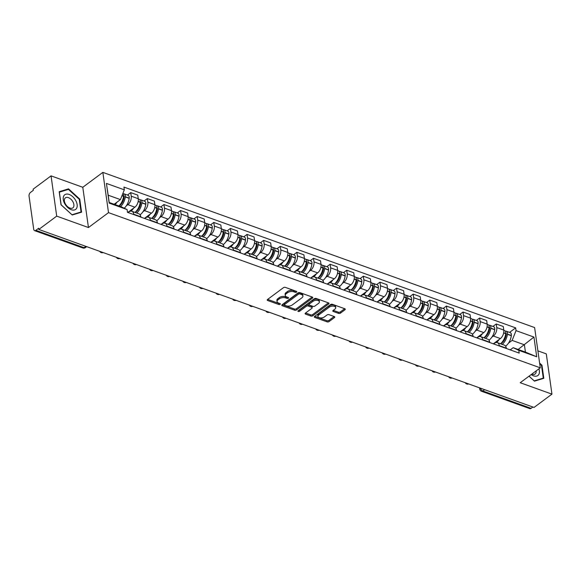 <?xml version="1.0" encoding="UTF-8"?>
<svg xmlns="http://www.w3.org/2000/svg" width="581" height="581" viewBox="0 0 581 581"><rect width="100%" height="100%" fill="white"/><g stroke="black" fill="none" stroke-linecap="round" stroke-linejoin="round"><path stroke-width="0.87" d="M296.586 292.105A0.966 0.516 172 0 0 296.804 291.713A0.966 0.516 172 0 0 296.47 291.386L285.365 287.392A1.38 0.741 172 0 0 283.434 287.675L267.536 299.484A1.38 0.741 172 0 0 267.216 300.05A1.38 0.741 172 0 0 267.696 300.515L278.807 304.502A0.966 0.516 172 0 0 280.158 304.306A0.966 0.516 172 0 0 280.376 303.914A0.966 0.516 172 0 0 280.042 303.587L278.604 303.071A4.408 2.36 172 0 1 277.064 301.583A4.408 2.36 172 0 1 278.088 299.767L279.41 298.787A4.408 2.36 172 0 1 285.583 297.886L287.021 298.402A0.966 0.516 172 0 0 288.372 298.206A0.966 0.516 172 0 0 288.59 297.813A0.966 0.516 172 0 0 288.256 297.487L286.818 296.971A4.408 2.36 172 0 1 285.278 295.482A4.408 2.36 172 0 1 286.302 293.666L287.624 292.686A4.408 2.36 172 0 1 293.797 291.785L295.235 292.301A0.966 0.516 172 0 0 296.586 292.105M338.563 313.377A1.38 0.741 172 0 0 340.495 313.101L344.954 309.782A1.38 0.741 172 0 0 345.274 309.215A1.38 0.741 172 0 0 344.794 308.751L332.455 304.321A1.38 0.741 172 0 0 330.531 304.597L314.633 316.405A1.38 0.741 172 0 0 314.314 316.972A1.38 0.741 172 0 0 314.793 317.437L327.132 321.874A1.38 0.741 172 0 0 329.057 321.591L334.445 317.589A1.38 0.741 172 0 0 334.765 317.023A1.38 0.741 172 0 0 334.286 316.558L329.006 314.662A1.38 0.741 172 0 0 327.074 314.946L324.401 316.928A3.689 1.975 172 0 1 320.48 317.923A3.689 1.975 172 0 1 317.96 316.434A3.689 1.975 172 0 1 318.809 314.917L329.274 307.146A3.689 1.975 172 0 1 333.203 306.143A3.689 1.975 172 0 1 335.724 307.632A3.689 1.975 172 0 1 334.867 309.15L333.124 310.45A1.38 0.741 172 0 0 332.804 311.017A1.38 0.741 172 0 0 333.291 311.481L338.563 313.377L338.403 312.208A1.38 0.741 172 0 0 340.328 311.924L344.664 308.707M88.45 227.541L82.785 187.278L51.048 175.869L56.706 216.132L88.45 227.541L108.516 212.639L540.279 367.824L520.213 382.726L551.95 394.136L534.041 407.434L38.804 229.437L38.636 228.26L35.848 230.33L84.092 247.673A2.811 1.692 53.4 0 0 85.436 247.579L86.692 246.649M56.706 216.132L38.804 229.437M312.447 298.097A1.38 0.741 172 0 0 312.76 297.53A1.38 0.741 172 0 0 312.28 297.065L299.949 292.635A1.38 0.741 172 0 0 298.017 292.911L282.119 304.72A1.38 0.741 172 0 0 281.8 305.286A1.38 0.741 172 0 0 282.279 305.751L294.618 310.189A1.38 0.741 172 0 0 296.542 309.905L312.447 298.097L312.302 297.073M328.41 302.861L312.636 314.575A1.38 0.741 172 0 1 310.712 314.858L310.871 316.028L305.591 314.132A1.38 0.741 172 0 1 305.112 313.667A1.38 0.741 172 0 1 305.432 313.101L311.881 308.315A1.38 0.741 172 0 0 312.2 307.748A1.38 0.741 172 0 0 311.714 307.284L308.213 306.02A1.38 0.741 172 0 0 306.289 306.303L299.571 311.285A0.966 0.516 172 0 1 298.547 311.547A0.966 0.516 172 0 1 297.886 311.162A0.966 0.516 172 0 1 298.111 310.762L314.27 298.757A1.38 0.741 172 0 1 316.202 298.474L328.541 302.912L328.701 303.943A1.38 0.741 172 0 0 329.02 303.376A1.38 0.741 172 0 0 328.541 302.912M328.701 303.943L312.803 315.752A1.38 0.741 172 0 1 310.871 316.028M51.048 175.869L33.146 189.174L33.306 190.343L30.517 192.413A2.811 1.663 -70.2 0 0 29.05 196.102L33.72 229.321A2.811 1.663 -70.2 0 0 34.569 230.628A2.811 1.663 -70.2 0 0 35.848 230.33M82.785 187.278L102.852 172.375L534.622 327.561L540.279 367.824M551.95 394.136L546.293 353.865L537.89 350.851M532.864 407.012L531.092 408.334A2.811 1.663 109.8 0 1 529.807 408.625L481.562 391.282A2.811 1.663 -70.2 0 0 482.84 390.991L531.092 408.334M128.067 212.537L128.873 211.934A6.456 3.82 109.8 0 1 131.814 211.259A6.456 3.82 109.8 0 1 133.775 214.258L133.819 214.6M127.805 212.435L134.879 207.185A6.456 3.82 -70.2 0 0 138.263 198.709L131.233 196.182A6.456 3.82 109.8 0 1 127.849 204.657L126.36 205.761M131.233 196.182L130.732 192.601L127.435 195.049M140.849 217.127L140.805 216.786A6.456 3.82 -70.2 0 0 138.844 213.779L131.814 211.259M138.263 198.709L137.755 195.129L130.732 192.601M144.684 218.507L145.49 217.904A6.456 3.82 109.8 0 1 148.431 217.229A6.456 3.82 109.8 0 1 150.385 220.228L150.435 220.577M144.044 201.019L147.342 198.571L147.85 202.152A6.456 3.82 109.8 0 1 144.466 210.627L142.977 211.731M157.466 223.097L157.415 222.755A6.456 3.82 -70.2 0 0 155.461 219.756L148.431 217.229M144.415 218.412L151.496 213.154A6.456 3.82 -70.2 0 0 154.873 204.679L154.372 201.099L147.342 198.571M161.293 224.477L162.106 223.874A6.456 3.82 109.8 0 1 165.048 223.198A6.456 3.82 109.8 0 1 167.001 226.205L167.052 226.546M160.661 206.996L163.958 204.541L164.459 208.121A6.456 3.82 109.8 0 1 161.082 216.597L159.593 217.708M174.082 229.074L174.031 228.732A6.456 3.82 -70.2 0 0 172.078 225.726L165.048 223.198M161.031 224.382L168.112 219.124A6.456 3.82 -70.2 0 0 171.489 210.649L170.988 207.068L163.958 204.541M177.909 230.446L178.716 229.851A6.456 3.82 109.8 0 1 181.664 229.168A6.456 3.82 109.8 0 1 183.618 232.175L183.661 232.516M177.278 212.966L180.575 210.518L181.076 214.099A6.456 3.82 109.8 0 1 177.692 222.567L176.203 223.678M190.691 235.044L190.648 234.702A6.456 3.82 -70.2 0 0 188.694 231.696L181.664 229.168M177.648 230.352L184.722 225.094A6.456 3.82 -70.2 0 0 188.106 216.626L187.605 213.045L180.575 210.518M194.526 236.423L195.332 235.821A6.456 3.82 109.8 0 1 198.274 235.145A6.456 3.82 109.8 0 1 200.227 238.145L200.278 238.486M193.887 218.935L197.184 216.488L197.693 220.068A6.456 3.82 109.8 0 1 194.308 228.544L192.819 229.648M207.308 241.013L207.257 240.672A6.456 3.82 -70.2 0 0 205.304 237.665L198.274 235.145M194.265 236.322L201.338 231.071A6.456 3.82 -70.2 0 0 204.723 222.596L204.214 219.015L197.184 216.488M211.143 242.393L211.949 241.79A6.456 3.82 109.8 0 1 214.89 241.115A6.456 3.82 109.8 0 1 216.844 244.114L216.895 244.463M210.504 224.905L213.801 222.458L214.302 226.038A6.456 3.82 109.8 0 1 210.925 234.513L209.436 235.617M223.925 246.983L223.874 246.642A6.456 3.82 -70.2 0 0 221.92 243.642L214.89 241.115M210.874 242.299L217.955 237.041A6.456 3.82 -70.2 0 0 221.332 228.565L220.831 224.985L213.801 222.458M227.752 248.363L228.558 247.76A6.456 3.82 109.8 0 1 231.507 247.085A6.456 3.82 109.8 0 1 233.46 250.091L233.511 250.433M227.12 230.882L230.417 228.427L230.918 232.008A6.456 3.82 109.8 0 1 227.541 240.483L226.053 241.594M240.534 252.96L240.49 252.612A6.456 3.82 -70.2 0 0 238.537 249.612L231.507 247.085M227.491 248.269L234.571 243.011A6.456 3.82 -70.2 0 0 237.949 234.535L237.447 230.955L230.417 228.427M244.369 254.333L245.175 253.737A6.456 3.82 109.8 0 1 248.116 253.055A6.456 3.82 109.8 0 1 250.077 256.061L250.12 256.403M243.737 236.852L247.034 234.404L247.535 237.985A6.456 3.82 109.8 0 1 244.151 246.453L242.662 247.564M257.151 258.93L257.107 258.589A6.456 3.82 -70.2 0 0 255.146 255.582L248.116 253.055M244.107 254.238L251.181 248.98A6.456 3.82 -70.2 0 0 254.565 240.512L254.057 236.932L247.034 234.404M260.985 260.303L261.791 259.707A6.456 3.82 109.8 0 1 264.733 259.032A6.456 3.82 109.8 0 1 266.686 262.031L266.737 262.372M260.346 242.822L263.643 240.374L264.152 243.955A6.456 3.82 109.8 0 1 260.767 252.43L259.279 253.534M273.767 264.9L273.716 264.558A6.456 3.82 -70.2 0 0 271.763 261.552L264.733 259.032M260.716 260.208L267.797 254.957A6.456 3.82 -70.2 0 0 271.174 246.482L270.673 242.902L263.643 240.374M277.595 266.28L278.408 265.677A6.456 3.82 109.8 0 1 281.349 265.001A6.456 3.82 109.8 0 1 283.303 268.001L283.354 268.342M276.963 248.791L280.26 246.344L280.761 249.924A6.456 3.82 109.8 0 1 277.384 258.4L275.895 259.504M290.384 270.869L290.333 270.528A6.456 3.82 -70.2 0 0 288.379 267.529L281.349 265.001M277.333 266.185L284.414 260.927A6.456 3.82 -70.2 0 0 287.791 252.452L287.29 248.871L280.26 246.344M294.211 272.249L295.017 271.647A6.456 3.82 109.8 0 1 297.966 270.971A6.456 3.82 109.8 0 1 299.919 273.978L299.963 274.319M293.579 254.768L296.876 252.314L297.378 255.894A6.456 3.82 109.8 0 1 294.001 264.37L292.504 265.473M306.993 276.846L306.95 276.498A6.456 3.82 -70.2 0 0 304.996 273.498L297.966 270.971M293.95 272.155L301.023 266.897A6.456 3.82 -70.2 0 0 304.408 258.422L303.907 254.841L296.876 252.314M310.828 278.219L311.634 277.624A6.456 3.82 109.8 0 1 314.575 276.941A6.456 3.82 109.8 0 1 316.529 279.948L316.58 280.289M310.189 260.738L313.486 258.291L313.994 261.871A6.456 3.82 109.8 0 1 310.61 270.339L309.121 271.45M323.61 282.816L323.559 282.475A6.456 3.82 -70.2 0 0 321.605 279.468L314.575 276.941M310.566 278.125L317.64 272.867A6.456 3.82 -70.2 0 0 321.024 264.391L320.516 260.811L313.486 258.291M327.444 284.189L328.25 283.593A6.456 3.82 109.8 0 1 331.192 282.918A6.456 3.82 109.8 0 1 333.145 285.917L333.196 286.259M326.805 266.708L330.102 264.261L330.604 267.841A6.456 3.82 109.8 0 1 327.226 276.316L325.738 277.42M340.226 288.786L340.175 288.445A6.456 3.82 -70.2 0 0 338.222 285.438L331.192 282.918M327.176 284.094L334.257 278.844A6.456 3.82 -70.2 0 0 337.634 270.368L337.133 266.788L330.102 264.261M344.054 290.166L344.86 289.563A6.456 3.82 109.8 0 1 347.808 288.888A6.456 3.82 109.8 0 1 349.762 291.887L349.813 292.228M343.422 272.678L346.719 270.23L347.22 273.811A6.456 3.82 109.8 0 1 343.843 282.286L342.354 283.39M356.836 294.756L356.792 294.414A6.456 3.82 -70.2 0 0 354.838 291.415L347.808 288.888M343.792 290.072L350.873 284.813A6.456 3.82 -70.2 0 0 354.25 276.338L353.749 272.758L346.719 270.23M360.67 296.136L361.476 295.533A6.456 3.82 109.8 0 1 364.418 294.857A6.456 3.82 109.8 0 1 366.379 297.864L366.422 298.206M360.038 278.655L363.336 276.2L363.837 279.781A6.456 3.82 109.8 0 1 360.452 288.256L358.964 289.36M373.452 300.733L373.409 300.384A6.456 3.82 -70.2 0 0 371.448 297.385L364.418 294.857M360.409 296.041L367.482 290.783A6.456 3.82 -70.2 0 0 370.867 282.308L370.358 278.727L363.336 276.2M377.287 302.105L378.093 301.51A6.456 3.82 109.8 0 1 381.034 300.827A6.456 3.82 109.8 0 1 382.988 303.834L383.039 304.175M376.648 284.625L379.945 282.177L380.453 285.758A6.456 3.82 109.8 0 1 377.069 294.226L375.58 295.337M390.069 306.703L390.018 306.361A6.456 3.82 -70.2 0 0 388.064 303.355L381.034 300.827M377.018 302.011L384.099 296.753A6.456 3.82 -70.2 0 0 387.476 288.278L386.975 284.697L379.945 282.177M393.896 308.075L394.71 307.48A6.456 3.82 109.8 0 1 397.651 306.797A6.456 3.82 109.8 0 1 399.605 309.804L399.655 310.145M393.264 290.594L396.562 288.147L397.063 291.727A6.456 3.82 109.8 0 1 393.686 300.203L392.197 301.307M406.685 312.672L406.635 312.331A6.456 3.82 -70.2 0 0 404.681 309.324L397.651 306.797M393.635 307.981L400.716 302.73A6.456 3.82 -70.2 0 0 404.093 294.255L403.592 290.674L396.562 288.147M410.513 314.052L411.319 313.45A6.456 3.82 109.8 0 1 414.268 312.774A6.456 3.82 109.8 0 1 416.221 315.774L416.265 316.115M409.881 296.564L413.178 294.117L413.679 297.697A6.456 3.82 109.8 0 1 410.302 306.172L408.806 307.276M423.295 318.642L423.251 318.301A6.456 3.82 -70.2 0 0 421.298 315.301L414.268 312.774M410.251 313.958L417.325 308.7A6.456 3.82 -70.2 0 0 420.709 300.224L420.208 296.644L413.178 294.117M427.129 320.022L427.936 319.419A6.456 3.82 109.8 0 1 430.877 318.744A6.456 3.82 109.8 0 1 432.83 321.751L432.881 322.092M426.49 302.541L429.787 300.086L430.296 303.667A6.456 3.82 109.8 0 1 426.912 312.142L425.423 313.246M439.911 324.619L439.861 324.271A6.456 3.82 -70.2 0 0 437.907 321.271L430.877 318.744M426.868 319.928L433.942 314.67A6.456 3.82 -70.2 0 0 437.326 306.194L436.818 302.614L429.787 300.086M443.746 325.992L444.552 325.396A6.456 3.82 109.8 0 1 447.493 324.714A6.456 3.82 109.8 0 1 449.447 327.72L449.498 328.062M443.107 308.511L446.404 306.064L446.905 309.644A6.456 3.82 109.8 0 1 443.528 318.112L442.039 319.223M456.528 330.589L456.477 330.248A6.456 3.82 -70.2 0 0 454.524 327.241L447.493 324.714M443.477 325.897L450.558 320.639A6.456 3.82 -70.2 0 0 453.935 312.164L453.434 308.584L446.404 306.064M460.355 331.962L461.161 331.366A6.456 3.82 109.8 0 1 464.11 330.683A6.456 3.82 109.8 0 1 466.064 333.69L466.115 334.031M459.724 314.481L463.021 312.033L463.522 315.614A6.456 3.82 109.8 0 1 460.145 324.089L458.656 325.193M473.137 336.559L473.094 336.217A6.456 3.82 -70.2 0 0 471.14 333.211L464.11 330.683M460.094 331.867L467.175 326.616A6.456 3.82 -70.2 0 0 470.552 318.141L470.051 314.561L463.021 312.033M476.972 337.939L477.778 337.336A6.456 3.82 109.8 0 1 480.719 336.66A6.456 3.82 109.8 0 1 482.68 339.66L482.724 340.001M476.34 320.451L479.637 318.003L480.138 321.584A6.456 3.82 109.8 0 1 476.754 330.059L475.265 331.163M489.754 342.529L489.71 342.187A6.456 3.82 -70.2 0 0 487.75 339.188L480.719 336.66M476.71 337.844L483.784 332.586A6.456 3.82 -70.2 0 0 487.168 324.111L486.66 320.53L479.637 318.003M493.589 343.908L494.395 343.306A6.456 3.82 109.8 0 1 497.336 342.63A6.456 3.82 109.8 0 1 499.29 345.637L499.34 345.978M492.949 326.42L496.247 323.973L496.755 327.553A6.456 3.82 109.8 0 1 493.371 336.029L491.882 337.133M506.371 348.506L506.32 348.157A6.456 3.82 -70.2 0 0 504.366 345.158L497.336 342.63M493.32 343.814L500.401 338.556A6.456 3.82 -70.2 0 0 503.778 330.081L503.277 326.5L496.247 323.973M114.159 204.265L120.427 199.61L108.175 195.201L109.199 202.486L121.451 206.887L127.094 209.567L127.479 212.326L519.196 353.11L518.811 350.358L513.168 347.678L525.413 352.079L524.396 344.802L512.144 340.401L508.498 343.11M127.094 209.567L109.199 203.132L106.425 183.414L124.319 189.842L120.427 199.61M512.144 340.401L516.037 330.633L515.652 327.873L123.935 187.082L124.319 189.842M516.037 330.633L533.932 337.067L536.706 356.785L518.811 350.358M108.516 212.639L102.852 172.375M79.75 199.087L68.551 188.854L59.189 191.701L61.027 204.781L72.226 215.014L81.587 212.174L79.75 199.087L79.292 199.428M529.022 376.183L534.447 381.151L543.809 378.304L541.971 365.224L539.611 363.06M518.121 349.457L533.932 337.067M510.198 349.878L513.168 347.678M509.566 332.397L515.652 327.873M109.199 203.132L109.199 202.486M106.425 183.414L108.175 195.201M525.413 352.079L536.706 356.785M67.403 189.711L68.551 188.854M541.514 365.558L541.971 365.224M295.86 291.168A0.966 0.516 172 0 1 295.068 291.132L293.63 290.616A4.408 2.36 172 0 0 287.457 291.509L287.624 292.686M285.278 295.482L285.111 294.313A4.408 2.36 172 0 1 286.135 292.497L287.457 291.509M277.064 301.583L276.897 300.413A4.408 2.36 172 0 1 277.921 298.598L279.243 297.61A4.408 2.36 172 0 1 285.416 296.717L286.854 297.232A0.966 0.516 172 0 0 287.646 297.269M267.667 299.389L278.64 303.333A0.966 0.516 172 0 0 279.432 303.369M282.25 304.626L294.451 309.012A1.38 0.741 172 0 0 296.383 308.736L312.15 297.022M299.861 293.964A0.966 0.516 172 0 0 298.511 294.16L284.552 304.524A0.966 0.516 172 0 0 284.334 304.923A0.966 0.516 172 0 0 284.668 305.25L286.186 305.795A4.408 2.36 172 0 0 292.352 304.894L301.895 297.813A4.408 2.36 172 0 0 302.919 295.998A4.408 2.36 172 0 0 301.372 294.509L299.861 293.964L299.694 292.795A0.966 0.516 172 0 0 298.344 292.991L298.511 294.16M284.334 304.923L284.167 303.747A0.966 0.516 172 0 1 284.392 303.355L298.344 292.991M302.919 295.998L302.752 294.821A4.408 2.36 172 0 0 301.212 293.34L301.372 294.509M299.694 292.795L301.212 293.34M310.712 314.858L305.562 313.006M312.2 307.748L312.033 306.572A1.38 0.741 172 0 0 311.554 306.107L308.053 304.851A1.38 0.741 172 0 0 306.122 305.127L299.411 310.116L299.571 311.285M298.627 310.377A0.966 0.516 172 0 0 299.411 310.116M318.57 303.34A3.689 1.975 172 0 0 319.427 301.822A3.689 1.975 172 0 0 316.899 300.333A3.689 1.975 172 0 0 312.977 301.336L309.288 304.074A1.38 0.741 172 0 0 308.969 304.64A1.38 0.741 172 0 0 309.448 305.105L312.956 306.361A1.38 0.741 172 0 0 314.88 306.085L318.57 303.34M319.427 301.822L319.26 300.653A3.689 1.975 172 0 0 316.739 299.157A3.689 1.975 172 0 0 312.81 300.159L312.977 301.336M308.969 304.64L308.801 303.464A1.38 0.741 172 0 1 309.121 302.897L312.81 300.159M333.254 310.356L338.403 312.208M335.724 307.632L335.557 306.463A3.689 1.975 172 0 0 333.036 304.967A3.689 1.975 172 0 0 329.115 305.969L329.274 307.146M317.96 316.434L317.792 315.258A3.689 1.975 172 0 1 318.642 313.74L329.115 305.969M314.757 316.311L326.965 320.697A1.38 0.741 172 0 0 328.89 320.421L334.155 316.514M123.644 195.63A1.721 1.017 109.8 0 1 124.145 197.003L124.116 197.199A8.846 5.236 109.8 0 1 119.504 205.805A8.846 5.236 109.8 0 1 119.141 206.052M120.608 206.582A10.669 6.311 -70.2 0 0 125.285 196.944L125.307 196.756A3.544 2.099 -70.2 0 0 124.24 193.901A3.544 2.099 -70.2 0 0 123.274 193.923M124.24 208.209A10.669 6.311 -70.2 0 0 129.171 198.346L129.2 198.15A3.544 2.099 -70.2 0 0 128.132 195.303L124.24 193.901M122.874 193.473A3.544 2.099 109.8 0 1 123.608 196.146L123.579 196.334A10.669 6.311 109.8 0 1 118.902 205.972M115.016 204.57A10.669 6.311 -70.2 0 0 117.035 202.123M122.569 200.292L123.608 199.515M64.745 203.728A9.129 5.498 53.4 0 0 74.6 209.923A9.129 5.498 53.4 0 0 75.668 200.409A9.129 5.498 53.4 0 0 65.82 194.221A9.129 5.498 53.4 0 0 64.745 203.728M65.406 203.996A6.246 3.762 53.4 0 0 72.865 207.875A6.246 3.762 53.4 0 0 72.879 201.723A6.246 3.762 53.4 0 0 65.421 197.845A6.246 3.762 53.4 0 0 65.406 203.996M68.427 189.399L79.277 199.312L81.057 211.985L71.986 214.745L61.143 204.824L59.356 192.151L68.427 189.399M80.272 212.573L81.057 211.985M531.165 374.585A9.129 5.498 53.4 0 0 537.875 375.529A9.129 5.498 53.4 0 0 538.914 368.833M531.818 374.106A6.246 3.762 53.4 0 0 535.094 374.011A6.246 3.762 53.4 0 0 536.132 370.903M539.713 363.808L541.499 365.442L543.279 378.115L534.215 380.875L529.051 376.161M542.494 378.703L543.279 378.115M140.261 201.6A1.721 1.017 109.8 0 1 140.755 202.98L140.733 203.168A8.846 5.236 109.8 0 1 136.114 211.774A8.846 5.236 109.8 0 1 135.061 212.421M140.094 214.788A10.669 6.311 -70.2 0 0 140.217 214.694A10.669 6.311 -70.2 0 0 145.787 204.316L145.809 204.127A3.544 2.099 -70.2 0 0 144.742 201.273L140.856 199.879A3.544 2.099 -70.2 0 0 139.89 199.893M136.702 213.009A10.669 6.311 -70.2 0 0 141.902 202.922L141.924 202.725A3.544 2.099 -70.2 0 0 140.856 199.879M138.293 198.956L139.149 199.261A3.544 2.099 109.8 0 1 140.217 202.115L140.195 202.304A10.669 6.311 109.8 0 1 134.995 212.399M130.957 211.121A10.669 6.311 -70.2 0 0 133.652 208.092M139.179 206.262L140.224 205.485M156.877 207.57A1.721 1.017 109.8 0 1 157.371 208.949L157.349 209.138A8.846 5.236 109.8 0 1 152.73 217.744A8.846 5.236 109.8 0 1 151.67 218.391M156.703 220.758A10.669 6.311 -70.2 0 0 156.834 220.671A10.669 6.311 -70.2 0 0 162.404 210.286L162.426 210.097A3.544 2.099 -70.2 0 0 161.358 207.243L157.473 205.848A3.544 2.099 -70.2 0 0 156.5 205.87M153.311 218.979A10.669 6.311 -70.2 0 0 158.511 208.891L158.54 208.695A3.544 2.099 -70.2 0 0 157.473 205.848M154.902 204.926L155.766 205.231A3.544 2.099 109.8 0 1 156.834 208.085L156.812 208.281A10.669 6.311 109.8 0 1 151.612 218.369M147.574 217.091A10.669 6.311 -70.2 0 0 150.268 214.062M155.795 212.232L156.834 211.462M173.494 213.547A1.721 1.017 109.8 0 1 173.988 214.919L173.959 215.108A8.846 5.236 109.8 0 1 169.347 223.714A8.846 5.236 109.8 0 1 168.287 224.36M173.32 226.728A10.669 6.311 -70.2 0 0 173.443 226.641A10.669 6.311 -70.2 0 0 179.013 216.255L179.042 216.067A3.544 2.099 -70.2 0 0 177.975 213.212L174.082 211.818A3.544 2.099 -70.2 0 0 173.116 211.84M169.928 224.956A10.669 6.311 -70.2 0 0 175.128 214.861L175.15 214.672A3.544 2.099 -70.2 0 0 174.082 211.818M171.518 210.896L172.383 211.208A3.544 2.099 109.8 0 1 173.45 214.055L173.421 214.251A10.669 6.311 109.8 0 1 168.221 224.339M164.191 223.06A10.669 6.311 -70.2 0 0 166.885 220.039M172.412 218.202L173.45 217.432M190.103 219.516A1.721 1.017 109.8 0 1 190.604 220.889L190.575 221.085A8.846 5.236 109.8 0 1 185.956 229.691A8.846 5.236 109.8 0 1 184.903 230.337M189.936 232.705A10.669 6.311 -70.2 0 0 190.06 232.611A10.669 6.311 -70.2 0 0 195.63 222.232L195.652 222.036A3.544 2.099 -70.2 0 0 194.584 219.19L190.699 217.788A3.544 2.099 -70.2 0 0 189.733 217.81M186.545 230.926A10.669 6.311 -70.2 0 0 191.745 220.831L191.766 220.642A3.544 2.099 -70.2 0 0 190.699 217.788M188.135 216.866L188.999 217.178A3.544 2.099 109.8 0 1 190.067 220.032L190.038 220.221A10.669 6.311 109.8 0 1 184.838 230.316M180.8 229.037A10.669 6.311 -70.2 0 0 183.494 226.009M189.021 224.179L190.067 223.402M206.72 225.486A1.721 1.017 109.8 0 1 207.214 226.859L207.192 227.055A8.846 5.236 109.8 0 1 202.573 235.661A8.846 5.236 109.8 0 1 201.513 236.307M206.553 238.675A10.669 6.311 -70.2 0 0 206.676 238.58A10.669 6.311 -70.2 0 0 212.247 228.202L212.268 228.013A3.544 2.099 -70.2 0 0 211.201 225.159L207.315 223.765A3.544 2.099 -70.2 0 0 206.342 223.779M203.154 236.895A10.669 6.311 -70.2 0 0 208.354 226.808L208.383 226.612A3.544 2.099 -70.2 0 0 207.315 223.765M204.752 222.843L205.609 223.148A3.544 2.099 109.8 0 1 206.676 226.002L206.654 226.191A10.669 6.311 109.8 0 1 201.454 236.285M197.417 235.007A10.669 6.311 -70.2 0 0 200.111 231.979M205.638 230.149L206.683 229.372M223.336 231.456A1.721 1.017 109.8 0 1 223.83 232.836L223.801 233.025A8.846 5.236 109.8 0 1 219.19 241.631A8.846 5.236 109.8 0 1 218.129 242.277M223.162 244.645A10.669 6.311 -70.2 0 0 223.293 244.557A10.669 6.311 -70.2 0 0 228.856 234.172L228.885 233.983A3.544 2.099 -70.2 0 0 227.817 231.129L223.932 229.735A3.544 2.099 -70.2 0 0 222.959 229.756M219.771 242.865A10.669 6.311 -70.2 0 0 224.97 232.778L225 232.582A3.544 2.099 -70.2 0 0 223.932 229.735M221.361 228.812L222.225 229.117A3.544 2.099 109.8 0 1 223.293 231.972L223.271 232.16A10.669 6.311 109.8 0 1 218.071 242.255M214.033 240.977A10.669 6.311 -70.2 0 0 216.728 237.949M222.254 236.118L223.293 235.349M239.946 237.433A1.721 1.017 109.8 0 1 240.447 238.806L240.418 238.994A8.846 5.236 109.8 0 1 235.806 247.6A8.846 5.236 109.8 0 1 234.746 248.247M239.779 250.614A10.669 6.311 -70.2 0 0 239.902 250.527A10.669 6.311 -70.2 0 0 245.472 240.142L245.502 239.953A3.544 2.099 -70.2 0 0 244.434 237.099L240.541 235.704A3.544 2.099 -70.2 0 0 239.575 235.726M236.387 248.842A10.669 6.311 -70.2 0 0 241.587 238.747L241.609 238.559A3.544 2.099 -70.2 0 0 240.541 235.704M237.978 234.782L238.842 235.094A3.544 2.099 109.8 0 1 239.909 237.941L239.88 238.137A10.669 6.311 109.8 0 1 234.68 248.225M230.65 246.947A10.669 6.311 -70.2 0 0 233.337 243.926M238.871 242.088L239.909 241.318M256.562 243.403A1.721 1.017 109.8 0 1 257.056 244.775L257.034 244.971A8.846 5.236 109.8 0 1 252.415 253.57A8.846 5.236 109.8 0 1 251.362 254.224M256.395 256.591A10.669 6.311 -70.2 0 0 256.519 256.497A10.669 6.311 -70.2 0 0 262.089 246.119L262.111 245.923A3.544 2.099 -70.2 0 0 261.043 243.076L257.158 241.674A3.544 2.099 -70.2 0 0 256.192 241.696M253.004 254.812A10.669 6.311 -70.2 0 0 258.204 244.717L258.225 244.528A3.544 2.099 -70.2 0 0 257.158 241.674M254.594 240.752L255.451 241.064A3.544 2.099 109.8 0 1 256.519 243.918L256.497 244.107A10.669 6.311 109.8 0 1 251.297 254.202M247.259 252.924A10.669 6.311 -70.2 0 0 249.953 249.895M255.48 248.065L256.526 247.288M273.179 249.372A1.721 1.017 109.8 0 1 273.673 250.745L273.651 250.941A8.846 5.236 109.8 0 1 269.032 259.547A8.846 5.236 109.8 0 1 267.972 260.194M273.005 262.561A10.669 6.311 -70.2 0 0 273.135 262.467A10.669 6.311 -70.2 0 0 278.706 252.089L278.727 251.893A3.544 2.099 -70.2 0 0 277.66 249.046L273.774 247.644A3.544 2.099 -70.2 0 0 272.801 247.666M269.613 260.782A10.669 6.311 -70.2 0 0 274.813 250.694L274.842 250.498A3.544 2.099 -70.2 0 0 273.774 247.644M271.211 246.729L272.068 247.034A3.544 2.099 109.8 0 1 273.135 249.888L273.114 250.077A10.669 6.311 109.8 0 1 267.914 260.172M263.876 258.894A10.669 6.311 -70.2 0 0 266.57 255.865M272.097 254.035L273.135 253.258M289.796 255.342A1.721 1.017 109.8 0 1 290.289 256.722L290.26 256.911A8.846 5.236 109.8 0 1 285.649 265.517A8.846 5.236 109.8 0 1 284.588 266.163M289.621 268.531A10.669 6.311 -70.2 0 0 289.745 268.437A10.669 6.311 -70.2 0 0 295.315 258.058L295.344 257.87A3.544 2.099 -70.2 0 0 294.276 255.015L290.384 253.621A3.544 2.099 -70.2 0 0 289.418 253.643M286.23 266.752A10.669 6.311 -70.2 0 0 291.43 256.664L291.459 256.468A3.544 2.099 -70.2 0 0 290.384 253.621M287.82 252.699L288.684 253.004A3.544 2.099 109.8 0 1 289.752 255.858L289.723 256.047A10.669 6.311 109.8 0 1 284.523 266.142M280.492 264.863A10.669 6.311 -70.2 0 0 283.187 261.835M288.713 260.005L289.752 259.235M306.405 261.319A1.721 1.017 109.8 0 1 306.906 262.692L306.877 262.881A8.846 5.236 109.8 0 1 302.258 271.487A8.846 5.236 109.8 0 1 301.205 272.133M306.238 274.501A10.669 6.311 -70.2 0 0 306.361 274.414A10.669 6.311 -70.2 0 0 311.932 264.028L311.953 263.839A3.544 2.099 -70.2 0 0 310.886 260.985L307 259.591A3.544 2.099 -70.2 0 0 306.034 259.613M302.846 272.729A10.669 6.311 -70.2 0 0 308.046 262.634L308.068 262.445A3.544 2.099 -70.2 0 0 307 259.591M304.437 258.668L305.301 258.981A3.544 2.099 109.8 0 1 306.369 261.828L306.34 262.024A10.669 6.311 109.8 0 1 301.14 272.111M297.102 270.833A10.669 6.311 -70.2 0 0 299.796 267.812M305.323 265.975L306.369 265.205M323.021 267.289A1.721 1.017 109.8 0 1 323.515 268.662L323.494 268.858A8.846 5.236 109.8 0 1 318.875 277.457A8.846 5.236 109.8 0 1 317.814 278.11M322.854 280.478A10.669 6.311 -70.2 0 0 322.978 280.383A10.669 6.311 -70.2 0 0 328.548 270.005L328.57 269.809A3.544 2.099 -70.2 0 0 327.502 266.962L323.617 265.561A3.544 2.099 -70.2 0 0 322.644 265.582M319.456 278.698A10.669 6.311 -70.2 0 0 324.656 268.604L324.685 268.415A3.544 2.099 -70.2 0 0 323.617 265.561M321.053 264.638L321.91 264.951A3.544 2.099 109.8 0 1 322.978 267.805L322.956 267.994A10.669 6.311 109.8 0 1 317.756 278.088M313.718 276.81A10.669 6.311 -70.2 0 0 316.413 273.782M321.939 271.952L322.985 271.174M339.638 273.259A1.721 1.017 109.8 0 1 340.132 274.631L340.103 274.828A8.846 5.236 109.8 0 1 335.491 283.434A8.846 5.236 109.8 0 1 334.431 284.08M339.464 286.448A10.669 6.311 -70.2 0 0 339.594 286.353A10.669 6.311 -70.2 0 0 345.158 275.975L345.187 275.779A3.544 2.099 -70.2 0 0 344.119 272.932L340.234 271.53A3.544 2.099 -70.2 0 0 339.26 271.552M336.072 284.668A10.669 6.311 -70.2 0 0 341.272 274.581L341.301 274.385A3.544 2.099 -70.2 0 0 340.234 271.53M337.663 270.608L338.527 270.92A3.544 2.099 109.8 0 1 339.594 273.774L339.573 273.963A10.669 6.311 109.8 0 1 334.373 284.058M330.335 282.78A10.669 6.311 -70.2 0 0 333.029 279.751M338.556 277.921L339.594 277.144M356.247 279.229A1.721 1.017 109.8 0 1 356.749 280.608L356.719 280.797A8.846 5.236 109.8 0 1 352.108 289.403A8.846 5.236 109.8 0 1 351.047 290.05M356.08 292.417A10.669 6.311 -70.2 0 0 356.204 292.323A10.669 6.311 -70.2 0 0 361.774 281.945L361.803 281.756A3.544 2.099 -70.2 0 0 360.736 278.902L356.843 277.507A3.544 2.099 -70.2 0 0 355.877 277.529M352.689 290.638A10.669 6.311 -70.2 0 0 357.889 280.55L357.911 280.354A3.544 2.099 -70.2 0 0 356.843 277.507M354.279 276.585L355.144 276.89A3.544 2.099 109.8 0 1 356.211 279.744L356.182 279.933A10.669 6.311 109.8 0 1 350.982 290.028M346.951 288.75A10.669 6.311 -70.2 0 0 349.639 285.721M355.173 283.891L356.211 283.121M372.864 285.206A1.721 1.017 109.8 0 1 373.358 286.578L373.336 286.767A8.846 5.236 109.8 0 1 368.717 295.373A8.846 5.236 109.8 0 1 367.664 296.019M372.697 298.387A10.669 6.311 -70.2 0 0 372.82 298.3A10.669 6.311 -70.2 0 0 378.391 287.915L378.413 287.726A3.544 2.099 -70.2 0 0 377.345 284.872L373.46 283.477A3.544 2.099 -70.2 0 0 372.494 283.499M369.305 296.615A10.669 6.311 -70.2 0 0 374.505 286.52L374.527 286.331A3.544 2.099 -70.2 0 0 373.46 283.477M370.896 282.555L371.753 282.867A3.544 2.099 109.8 0 1 372.82 285.714L372.799 285.91A10.669 6.311 109.8 0 1 367.599 295.998M363.561 294.72A10.669 6.311 -70.2 0 0 366.255 291.698M371.782 289.861L372.828 289.091M389.481 291.175A1.721 1.017 109.8 0 1 389.974 292.548L389.953 292.744A8.846 5.236 109.8 0 1 385.334 301.343A8.846 5.236 109.8 0 1 384.273 301.997M389.306 304.364A10.669 6.311 -70.2 0 0 389.437 304.27A10.669 6.311 -70.2 0 0 395.007 293.892L395.029 293.695A3.544 2.099 -70.2 0 0 393.962 290.849L390.076 289.447A3.544 2.099 -70.2 0 0 389.103 289.469M385.915 302.585A10.669 6.311 -70.2 0 0 391.115 292.49L391.144 292.301A3.544 2.099 -70.2 0 0 390.076 289.447M387.512 288.525L388.369 288.837A3.544 2.099 109.8 0 1 389.437 291.684L389.415 291.88A10.669 6.311 109.8 0 1 384.215 301.967M380.177 300.697A10.669 6.311 -70.2 0 0 382.872 297.668M388.398 295.838L389.437 295.061M406.097 297.145A1.721 1.017 109.8 0 1 406.591 298.518L406.562 298.714A8.846 5.236 109.8 0 1 401.95 307.32A8.846 5.236 109.8 0 1 400.89 307.966M405.923 310.334A10.669 6.311 -70.2 0 0 406.046 310.239A10.669 6.311 -70.2 0 0 411.617 299.861L411.646 299.665A3.544 2.099 -70.2 0 0 410.578 296.818L406.685 295.417A3.544 2.099 -70.2 0 0 405.72 295.438M402.531 308.555A10.669 6.311 -70.2 0 0 407.731 298.46L407.76 298.271A3.544 2.099 -70.2 0 0 406.685 295.417M404.122 294.494L404.986 294.807A3.544 2.099 109.8 0 1 406.054 297.661L406.025 297.85A10.669 6.311 109.8 0 1 400.825 307.945M396.794 306.666A10.669 6.311 -70.2 0 0 399.488 303.638M405.015 301.808L406.054 301.031M422.707 303.115A1.721 1.017 109.8 0 1 423.208 304.495L423.179 304.684A8.846 5.236 109.8 0 1 418.56 313.29A8.846 5.236 109.8 0 1 417.507 313.936M422.54 316.304A10.669 6.311 -70.2 0 0 422.663 316.209A10.669 6.311 -70.2 0 0 428.233 305.831L428.255 305.642A3.544 2.099 -70.2 0 0 427.188 302.788L423.302 301.394A3.544 2.099 -70.2 0 0 422.336 301.408M419.148 314.524A10.669 6.311 -70.2 0 0 424.348 304.437L424.37 304.241A3.544 2.099 -70.2 0 0 423.302 301.394M420.738 300.471L421.603 300.776A3.544 2.099 109.8 0 1 422.67 303.631L422.641 303.819A10.669 6.311 109.8 0 1 417.441 313.914M413.403 312.636A10.669 6.311 -70.2 0 0 416.098 309.608M421.624 307.777L422.67 307.008M439.323 309.092A1.721 1.017 109.8 0 1 439.817 310.465L439.795 310.653A8.846 5.236 109.8 0 1 435.176 319.26A8.846 5.236 109.8 0 1 434.116 319.906M439.156 322.273A10.669 6.311 -70.2 0 0 439.28 322.186A10.669 6.311 -70.2 0 0 444.85 311.801L444.872 311.612A3.544 2.099 -70.2 0 0 443.804 308.758L439.919 307.364A3.544 2.099 -70.2 0 0 438.945 307.385M435.757 320.501A10.669 6.311 -70.2 0 0 440.957 310.407L440.986 310.218A3.544 2.099 -70.2 0 0 439.919 307.364M437.355 306.441L438.212 306.753A3.544 2.099 109.8 0 1 439.28 309.6L439.258 309.796A10.669 6.311 109.8 0 1 434.058 319.884M430.02 318.606A10.669 6.311 -70.2 0 0 432.714 315.585M438.241 313.747L439.287 312.977M455.94 315.062A1.721 1.017 109.8 0 1 456.434 316.434L456.405 316.63A8.846 5.236 109.8 0 1 451.793 325.229A8.846 5.236 109.8 0 1 450.733 325.883M455.765 328.25A10.669 6.311 -70.2 0 0 455.896 328.156A10.669 6.311 -70.2 0 0 461.459 317.778L461.488 317.582A3.544 2.099 -70.2 0 0 460.421 314.735L456.535 313.333A3.544 2.099 -70.2 0 0 455.562 313.355M452.374 326.471A10.669 6.311 -70.2 0 0 457.574 316.376L457.603 316.187A3.544 2.099 -70.2 0 0 456.535 313.333M453.964 312.411L454.829 312.723A3.544 2.099 109.8 0 1 455.896 315.57L455.874 315.766A10.669 6.311 109.8 0 1 450.674 325.854M446.636 324.583A10.669 6.311 -70.2 0 0 449.331 321.554M454.858 319.724L455.896 318.947M472.549 321.032A1.721 1.017 109.8 0 1 473.05 322.404L473.021 322.6A8.846 5.236 109.8 0 1 468.409 331.206A8.846 5.236 109.8 0 1 467.349 331.853M472.382 334.22A10.669 6.311 -70.2 0 0 472.506 334.126A10.669 6.311 -70.2 0 0 478.076 323.748L478.105 323.552A3.544 2.099 -70.2 0 0 477.037 320.705L473.145 319.303A3.544 2.099 -70.2 0 0 472.179 319.325M468.99 332.441A10.669 6.311 -70.2 0 0 474.19 322.346L474.212 322.157A3.544 2.099 -70.2 0 0 473.145 319.303M470.581 318.381L471.445 318.693A3.544 2.099 109.8 0 1 472.513 321.547L472.484 321.736A10.669 6.311 109.8 0 1 467.284 331.831M463.253 330.553A10.669 6.311 -70.2 0 0 465.94 327.524M471.474 325.694L472.513 324.917M489.166 327.001A1.721 1.017 109.8 0 1 489.66 328.381L489.638 328.57A8.846 5.236 109.8 0 1 485.019 337.176A8.846 5.236 109.8 0 1 483.966 337.822M488.999 340.19A10.669 6.311 -70.2 0 0 489.122 340.096A10.669 6.311 -70.2 0 0 494.692 329.717L494.714 329.529A3.544 2.099 -70.2 0 0 493.647 326.675L489.761 325.28A3.544 2.099 -70.2 0 0 488.795 325.295M485.607 338.411A10.669 6.311 -70.2 0 0 490.807 328.323L490.829 328.127A3.544 2.099 -70.2 0 0 489.761 325.28M487.198 324.358L488.055 324.663A3.544 2.099 109.8 0 1 489.122 327.517L489.1 327.706A10.669 6.311 109.8 0 1 483.9 337.801M479.862 336.522A10.669 6.311 -70.2 0 0 482.557 333.494M488.084 331.664L489.129 330.894M505.782 332.978A1.721 1.017 109.8 0 1 506.276 334.351L506.254 334.54A8.846 5.236 109.8 0 1 501.635 343.146A8.846 5.236 109.8 0 1 500.575 343.792M505.608 346.16A10.669 6.311 -70.2 0 0 505.739 346.073A10.669 6.311 -70.2 0 0 511.309 335.687L511.331 335.498A3.544 2.099 -70.2 0 0 510.263 332.644L506.378 331.25A3.544 2.099 -70.2 0 0 505.405 331.272M502.216 344.388A10.669 6.311 -70.2 0 0 507.416 334.293L507.445 334.104A3.544 2.099 -70.2 0 0 506.378 331.25M503.814 330.328L504.671 330.64A3.544 2.099 109.8 0 1 505.739 333.487L505.717 333.683A10.669 6.311 109.8 0 1 500.517 343.77M496.479 342.492A10.669 6.311 -70.2 0 0 499.173 339.471M504.7 337.634L505.739 336.864M487.168 324.111L480.138 321.584M470.552 318.141L463.522 315.614M453.935 312.164L446.905 309.644M437.326 306.194L430.296 303.667M420.709 300.224L413.679 297.697M404.093 294.255L397.063 291.727M387.476 288.278L380.453 285.758M370.867 282.308L363.837 279.781M354.25 276.338L347.22 273.811M337.634 270.368L330.604 267.841M321.024 264.391L313.994 261.871M304.408 258.422L297.378 255.894M287.791 252.452L280.761 249.924M271.174 246.482L264.152 243.955M254.565 240.512L247.535 237.985M237.949 234.535L230.918 232.008M221.332 228.565L214.302 226.038M204.723 222.596L197.693 220.068M188.106 216.626L181.076 214.099M171.489 210.649L164.459 208.121M154.873 204.679L147.85 202.152M503.778 330.081L496.755 327.553M500.401 338.556L493.371 336.029M483.784 332.586L476.754 330.059M489.71 342.187L482.68 339.66M467.175 326.616L460.145 324.089M473.094 336.217L466.064 333.69M450.558 320.639L443.528 318.112M456.477 330.248L449.447 327.72M433.942 314.67L426.912 312.142M439.861 324.271L432.83 321.751M417.325 308.7L410.302 306.172M423.251 318.301L416.221 315.774M400.716 302.73L393.686 300.203M406.635 312.331L399.605 309.804M384.099 296.753L377.069 294.226M390.018 306.361L382.988 303.834M367.482 290.783L360.452 288.256M373.409 300.384L366.379 297.864M350.873 284.813L343.843 282.286M356.792 294.414L349.762 291.887M334.257 278.844L327.226 276.316M340.175 288.445L333.145 285.917M317.64 272.867L310.61 270.339M323.559 282.475L316.529 279.948M301.023 266.897L294.001 264.37M306.95 276.498L299.919 273.978M284.414 260.927L277.384 258.4M290.333 270.528L283.303 268.001M267.797 254.957L260.767 252.43M273.716 264.558L266.686 262.031M251.181 248.98L244.151 246.453M257.107 258.589L250.077 256.061M234.571 243.011L227.541 240.483M240.49 252.612L233.46 250.091M217.955 237.041L210.925 234.513M223.874 246.642L216.844 244.114M201.338 231.071L194.308 228.544M207.257 240.672L200.227 238.145M184.722 225.094L177.692 222.567M190.648 234.702L183.618 232.175M168.112 219.124L161.082 216.597M174.031 228.732L167.001 226.205M151.496 213.154L144.466 210.627M157.415 222.755L150.385 220.228M134.879 207.185L127.849 204.657M140.805 216.786L133.775 214.258M506.32 348.157L499.29 345.637M85.872 246.351L84.092 247.673A2.811 1.663 -70.2 0 1 82.814 247.971A2.811 2.811 0 0 0 85.436 247.579M484.619 389.669L482.84 390.991A2.811 1.692 53.4 0 1 480.436 388.166M481.562 391.282A2.811 2.811 0 0 1 479.732 389.03A2.811 1.503 -8 0 1 480.16 388.064M293.63 290.616L293.797 291.785M286.135 292.497L286.302 293.666M286.854 297.232L287.021 298.402M285.416 296.717L285.583 297.886M279.243 297.61L279.41 298.787M277.921 298.598L278.088 299.767M278.64 303.333L278.807 304.502M267.55 299.469L267.696 300.515M295.068 291.132L295.235 292.301M296.383 308.736L296.542 309.905M294.451 309.012L294.618 310.189M282.134 304.713L282.279 305.751M284.392 303.355L284.552 304.524M312.636 314.575L312.803 315.752M305.446 313.086L305.591 314.132M311.554 306.107L311.714 307.284M308.053 304.851L308.213 306.02M306.122 305.127L306.289 306.303M309.121 302.897L309.288 304.074M333.138 310.436L333.291 311.481M318.642 313.74L318.809 314.917M334.3 316.565L334.445 317.589M328.89 320.421L329.057 321.591M326.965 320.697L327.132 321.874M314.648 316.398L314.793 317.437M344.809 308.758L344.954 309.782M340.328 311.924L340.495 313.101M129.2 198.15L125.307 196.756M123.608 196.146L122.032 195.579M123.579 196.334L121.966 195.753M129.171 198.346L125.285 196.944M124.116 196.262L123.615 196.08M145.809 204.127L141.924 202.725M140.217 202.115L138.176 201.382M140.195 202.304L138.14 201.571M145.787 204.316L141.902 202.922M140.725 202.232L140.232 202.05M162.426 210.097L158.54 208.695M156.834 208.085L154.793 207.352M156.812 208.281L154.757 207.54M162.404 210.286L158.511 208.891M157.342 208.201L156.841 208.02M179.042 216.067L175.15 214.672M173.45 214.055L171.402 213.321M173.421 214.251L171.366 213.51M179.013 216.255L175.128 214.861M173.959 214.171L173.458 213.997M195.652 222.036L191.766 220.642M190.067 220.032L188.019 219.291M190.038 220.221L187.983 219.48M195.63 222.232L191.745 220.831M190.575 220.148L190.074 219.967M212.268 228.013L208.383 226.612M206.676 226.002L204.635 225.268M206.654 226.191L204.599 225.457M212.247 228.202L208.354 226.808M207.185 226.118L206.683 225.936M228.885 233.983L225 232.582M223.293 231.972L221.252 231.238M223.271 232.16L221.216 231.427M228.856 234.172L224.97 232.778M223.801 232.088L223.3 231.906M245.502 239.953L241.609 238.559M239.909 237.941L237.861 237.208M239.88 238.137L237.825 237.397M245.472 240.142L241.587 238.747M240.418 238.057L239.917 237.883M262.111 245.923L258.225 244.528M256.519 243.918L254.478 243.178M256.497 244.107L254.442 243.366M262.089 246.119L258.204 244.717M257.027 244.035L256.533 243.853M278.727 251.893L274.842 250.498M273.135 249.888L271.095 249.155M273.114 250.077L271.058 249.343M278.706 252.089L274.813 250.694M273.644 250.004L273.143 249.823M295.344 257.87L291.459 256.468M289.752 255.858L287.704 255.124M289.723 256.047L287.668 255.313M295.315 258.058L291.43 256.664M290.26 255.974L289.759 255.793M311.953 263.839L308.068 262.445M306.369 261.828L304.321 261.094M306.34 262.024L304.284 261.283M311.932 264.028L308.046 262.634M306.877 261.944L306.376 261.77M328.57 269.809L324.685 268.415M322.978 267.805L320.937 267.064M322.956 267.994L320.901 267.253M328.548 270.005L324.656 268.604M323.486 267.921L322.985 267.739M345.187 275.779L341.301 274.385M339.594 273.774L337.554 273.041M339.573 273.963L337.517 273.223M345.158 275.975L341.272 274.581M340.103 273.891L339.602 273.709M361.803 281.756L357.911 280.354M356.211 279.744L354.163 279.011M356.182 279.933L354.127 279.2M361.774 281.945L357.889 280.55M356.719 279.86L356.218 279.679M378.413 287.726L374.527 286.331M372.82 285.714L370.78 284.98M372.799 285.91L370.743 285.169M378.391 287.915L374.505 286.52M373.329 285.83L372.835 285.656M395.029 293.695L391.144 292.301M389.437 291.684L387.396 290.95M389.415 291.88L387.36 291.139M395.007 293.892L391.115 292.49M389.945 291.807L389.444 291.626M411.646 299.665L407.76 298.271M406.054 297.661L404.006 296.927M406.025 297.85L403.969 297.109M411.617 299.861L407.731 298.46M406.562 297.777L406.061 297.595M428.255 305.642L424.37 304.241M422.67 303.631L420.622 302.897M422.641 303.819L420.586 303.086M428.233 305.831L424.348 304.437M423.179 303.747L422.677 303.565M444.872 311.612L440.986 310.218M439.28 309.6L437.239 308.867M439.258 309.796L437.202 309.056M444.85 311.801L440.957 310.407M439.788 309.717L439.287 309.542M461.488 317.582L457.603 316.187M455.896 315.57L453.855 314.837M455.874 315.766L453.819 315.025M461.459 317.778L457.574 316.376M456.405 315.694L455.903 315.512M478.105 323.552L474.212 322.157M472.513 321.547L470.465 320.814M472.484 321.736L470.428 320.995M478.076 323.748L474.19 322.346M473.021 321.663L472.52 321.482M494.714 329.529L490.829 328.127M489.122 327.517L487.081 326.783M489.1 327.706L487.045 326.972M494.692 329.717L490.807 328.323M489.63 327.633L489.137 327.452M511.331 335.498L507.445 334.104M505.739 333.487L503.698 332.753M505.717 333.683L503.662 332.942M511.309 335.687L507.416 334.293M506.247 333.603L505.746 333.421M99.729 251.333A2.811 2.811 0 0 0 103.193 252.575M116.345 257.303A2.811 2.811 0 0 0 119.809 258.552M132.955 263.273A2.811 2.811 0 0 0 136.426 264.522M149.571 269.25A2.811 2.811 0 0 0 153.035 270.492M166.188 275.22A2.811 2.811 0 0 0 169.652 276.462M182.804 281.189A2.811 2.811 0 0 0 186.269 282.439M199.414 287.159A2.811 2.811 0 0 0 202.878 288.408M216.03 293.136A2.811 2.811 0 0 0 219.495 294.378M232.647 299.106A2.811 2.811 0 0 0 236.111 300.348M249.256 305.076A2.811 2.811 0 0 0 252.728 306.325M265.873 311.046A2.811 2.811 0 0 0 269.337 312.295M282.489 317.023A2.811 2.811 0 0 0 285.954 318.265M299.106 322.992A2.811 2.811 0 0 0 302.57 324.234M315.715 328.962A2.811 2.811 0 0 0 319.18 330.211M332.332 334.932A2.811 2.811 0 0 0 335.796 336.181M348.949 340.909A2.811 2.811 0 0 0 352.413 342.151M365.558 346.879A2.811 2.811 0 0 0 369.029 348.121M382.175 352.849A2.811 2.811 0 0 0 385.639 354.098M398.791 358.818A2.811 2.811 0 0 0 402.255 360.067M415.408 364.795A2.811 2.811 0 0 0 418.872 366.037M432.017 370.765A2.811 2.811 0 0 0 435.481 372.007M448.634 376.735A2.811 2.811 0 0 0 452.098 377.977M465.25 382.705A2.811 2.811 0 0 0 468.714 383.954M479.732 389.03L479.565 387.854M82.814 247.971L34.569 230.628"/></g></svg>
